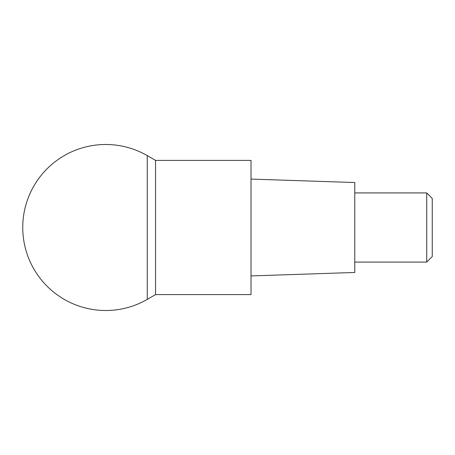 <?xml version="1.0" encoding="UTF-8"?>
<svg xmlns="http://www.w3.org/2000/svg" width="455" height="455" viewBox="0 0 455 455"><rect width="100%" height="100%" fill="white"/><g stroke="black" fill="none" stroke-linecap="round" stroke-linejoin="round"><path stroke-width="0.68" d="M155.553 294.595L147.261 299.384L147.261 155.616A83.009 83.009 0 0 0 22.75 227.5A83.009 83.009 0 0 0 147.261 299.384L147.261 155.616L155.553 160.405L155.553 294.595L251.018 294.595L251.018 160.405L155.553 160.405M354.775 262.086L426.716 262.086L426.716 192.914L354.775 192.914M426.716 192.914L432.25 198.448L432.25 256.552L426.716 262.086M251.018 275.923L354.775 272.46L354.775 182.54L251.018 179.077"/></g></svg>
